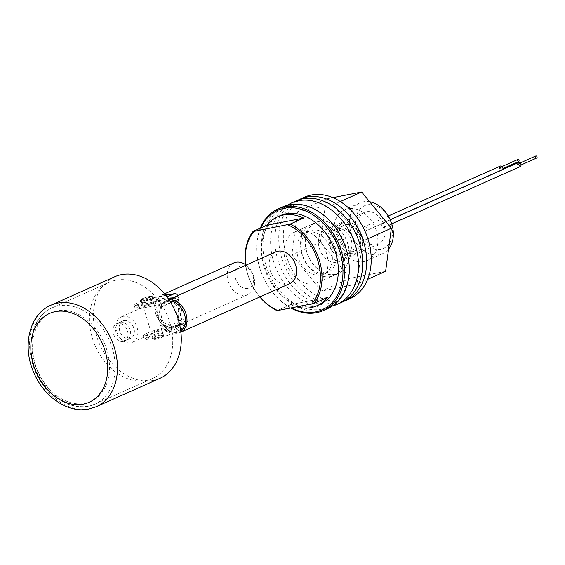 <?xml version="1.0" encoding="UTF-8"?>
<svg xmlns="http://www.w3.org/2000/svg" width="565" height="565" viewBox="0 0 565 565"><rect width="100%" height="100%" fill="white"/><g stroke="black" fill="none" stroke-linecap="round" stroke-linejoin="round"><path stroke-width="0.42" stroke-dasharray="2.83 2.12" d="M500.117 166.195A2.225 1.653 -114 0 0 499.757 168.758A2.225 1.653 -114 0 0 501.897 170.199A2.225 1.653 -114 0 0 502.165 170.114A2.225 1.653 -114 0 0 502.822 169.465M364.467 226.671A2.225 1.653 -114 0 0 364.199 226.756A2.225 1.653 -114 0 0 363.528 229.284A2.225 1.653 -114 0 0 365.746 230.901A2.225 1.653 -114 0 0 366.014 230.817A2.225 1.653 -114 0 0 366.685 228.288A2.225 1.653 -114 0 0 364.467 226.671M517.71 159.556A1.109 0.826 -114 0 0 518.599 161.555M500.943 167.028A1.109 0.826 -114 0 0 501.713 169.097A1.109 0.826 -114 0 0 500.943 167.028M344.954 255.027A13.899 10.311 -114 0 0 346.62 254.497A13.899 10.311 -114 0 0 350.823 238.698A13.899 10.311 -114 0 0 336.966 228.585A13.899 10.311 -114 0 0 335.299 229.115A13.899 10.311 -114 0 0 331.097 244.913A13.899 10.311 -114 0 0 344.954 255.027M353.803 251.079A13.899 10.311 -114 0 0 355.47 250.556A13.899 10.311 -114 0 0 359.672 234.75A13.899 10.311 -114 0 0 345.822 224.644A13.899 10.311 -114 0 0 344.149 225.167A13.899 10.311 -114 0 0 339.946 240.972A13.899 10.311 -114 0 0 353.803 251.079M336.804 234.411L340.215 245.726A16.456 12.211 -114 0 0 354.538 253.508A16.456 12.211 -114 0 0 356.508 252.887A16.456 12.211 -114 0 0 361.487 234.178A16.456 12.211 -114 0 0 345.088 222.207A16.456 12.211 -114 0 0 343.11 222.829A16.456 12.211 -114 0 0 336.804 234.411L327.954 238.359L331.365 249.666A16.456 12.211 -114 0 0 345.688 257.456A16.456 12.211 -114 0 0 347.659 256.835A16.456 12.211 -114 0 0 352.638 238.126A16.456 12.211 -114 0 0 336.231 226.155A16.456 12.211 -114 0 0 334.261 226.777A16.456 12.211 -114 0 0 327.954 238.359M340.215 245.726L331.365 249.666M151.9 303.313A5.502 0.622 163.2 0 1 153.793 303.228A5.502 0.622 163.2 0 1 150.848 304.712A5.502 0.622 163.2 0 1 145.156 306.322A5.502 0.622 163.2 0 1 143.263 306.407A5.502 0.622 163.2 0 1 146.208 304.923A5.502 0.622 163.2 0 1 151.9 303.313M144.026 302.565A5.502 0.622 -16.8 0 0 149.711 300.954A5.502 0.622 -16.8 0 0 152.663 299.471A5.502 0.622 -16.8 0 0 150.763 299.563A5.502 0.622 -16.8 0 0 145.078 301.173A5.502 0.622 -16.8 0 0 142.126 302.656A5.502 0.622 -16.8 0 0 144.026 302.565M161.074 333.717A5.502 0.622 163.2 0 1 162.974 333.632A5.502 0.622 163.2 0 1 160.029 335.116A5.502 0.622 163.2 0 1 154.337 336.726A5.502 0.622 163.2 0 1 152.437 336.811A5.502 0.622 163.2 0 1 155.389 335.328A5.502 0.622 163.2 0 1 161.074 333.717M159.944 329.967A5.502 0.622 163.2 0 1 161.844 329.875A5.502 0.622 163.2 0 1 158.892 331.358A5.502 0.622 163.2 0 1 153.207 332.969A5.502 0.622 163.2 0 1 151.307 333.06A5.502 0.622 163.2 0 1 154.252 331.577A5.502 0.622 163.2 0 1 159.944 329.967M146.25 333.562L146.935 333.258L148.065 337.015L147.387 337.319L146.25 333.562A13.341 1.504 -16.8 0 0 143.305 335.497A13.341 1.504 -16.8 0 0 147.91 335.285L149.047 339.042L167.883 335.363A3.333 2.472 -114 0 0 168.278 335.236A3.333 2.472 -114 0 0 169.38 331.704L168.589 329.084A0.558 0.41 -114 0 0 168.377 328.752L185.398 321.167A17.346 12.868 66 0 1 178.794 299.302L161.774 306.887A17.346 12.868 -114 0 0 168.377 328.752M169.38 331.704L186.401 324.119L185.61 321.492L168.589 329.084M161.774 306.887A0.558 0.41 -114 0 0 161.774 306.52L178.794 298.934L178.003 296.307L160.983 303.892A3.333 2.472 -114 0 0 157.564 301.202L138.729 304.881L139.866 308.638A13.341 1.504 163.2 0 1 135.261 308.85A13.341 1.504 163.2 0 1 138.206 306.915L138.891 306.611A13.341 1.504 163.2 0 1 156.886 301.046L174.832 297.543A0.558 0.41 66 0 1 175.411 298.334A21.293 15.799 -114 0 0 182.947 323.272A0.558 0.41 66 0 1 182.876 324.19L164.931 327.7A13.341 1.504 -16.8 0 0 146.935 333.258M161.774 306.52L160.983 303.892M148.065 337.015A13.341 1.504 163.2 0 1 166.061 331.45L184.896 327.771L167.883 335.363M149.047 339.042A13.341 1.504 163.2 0 1 144.442 339.254A13.341 1.504 163.2 0 1 147.387 337.319M165.764 295.34L155.749 297.296A13.341 1.504 -16.8 0 0 137.754 302.854L137.076 303.158A13.341 1.504 -16.8 0 0 134.131 305.093A13.341 1.504 -16.8 0 0 138.729 304.881M177.714 295.594A3.333 2.472 66 0 1 178.003 296.307M178.794 298.934A0.558 0.41 66 0 1 178.794 299.302M186.401 324.119A3.333 2.472 66 0 1 185.299 327.644A3.333 2.472 66 0 1 184.896 327.771M147.91 335.285L165.863 331.782A0.558 0.41 -114 0 0 165.926 330.864A21.293 15.799 66 0 1 158.398 305.919A0.558 0.41 -114 0 0 157.812 305.128L139.866 308.638M247.703 288.44A11.787 8.743 66 0 1 235.633 278.926A11.787 8.743 66 0 1 240.93 266.023A11.787 8.743 66 0 1 253 275.536A11.787 8.743 66 0 1 247.703 288.44M233.854 262.909A17.346 12.868 -114 0 0 228.606 282.634A17.346 12.868 -114 0 0 245.895 295.248A17.346 12.868 -114 0 0 247.979 294.591A17.346 12.868 -114 0 0 254.589 281.179A17.346 12.868 -114 0 0 246.128 265.091M163.066 295.933A16.23 12.042 -114 0 0 155.77 313.709A16.23 12.042 -114 0 0 172.389 326.817A16.23 12.042 -114 0 0 179.684 309.041A16.23 12.042 -114 0 0 163.066 295.933M168.469 294.81A17.346 12.868 66 0 1 181.633 310.291A17.346 12.868 66 0 1 175.475 326.916A17.346 12.868 66 0 1 173.391 327.573A17.346 12.868 66 0 1 156.102 314.952A17.346 12.868 66 0 1 161.35 295.234A17.346 12.868 66 0 1 163.433 294.577A17.346 12.868 66 0 1 165.008 294.393M120.409 322.212A9.506 7.055 -114 0 0 119.272 322.573A9.506 7.055 -114 0 0 116.39 333.385A9.506 7.055 -114 0 0 125.868 340.3A9.506 7.055 -114 0 0 127.012 339.939A9.506 7.055 -114 0 0 129.886 329.127A9.506 7.055 -114 0 0 120.409 322.212M124.152 320.546A9.506 7.055 -114 0 0 123.015 320.906A9.506 7.055 -114 0 0 120.14 331.712A9.506 7.055 -114 0 0 129.611 338.626A9.506 7.055 -114 0 0 130.755 338.266A9.506 7.055 -114 0 0 133.63 327.46A9.506 7.055 -114 0 0 124.152 320.546M122.895 316.365A13.899 10.311 -114 0 0 121.228 316.894A13.899 10.311 -114 0 0 117.019 332.7A13.899 10.311 -114 0 0 130.875 342.807A13.899 10.311 -114 0 0 132.542 342.277A13.899 10.311 -114 0 0 136.744 326.478A13.899 10.311 -114 0 0 122.895 316.365M163.737 298.158A13.899 10.311 -114 0 0 162.07 298.68A13.899 10.311 -114 0 0 157.868 314.486A13.899 10.311 -114 0 0 171.718 324.593A13.899 10.311 -114 0 0 173.391 324.07A13.899 10.311 -114 0 0 177.594 308.264A13.899 10.311 -114 0 0 163.737 298.158M155.883 339.275A4.393 0.494 163.2 0 1 154.407 339.396A4.393 0.494 163.2 0 1 156.505 338.237A4.393 0.494 163.2 0 1 161.258 336.881A4.393 0.494 163.2 0 1 162.762 336.867A4.393 0.494 163.2 0 1 160.206 338.068A4.393 0.494 163.2 0 1 155.883 339.275M161.618 335.518A5.502 0.622 -16.8 0 0 155.933 337.128A5.502 0.622 -16.8 0 0 152.981 338.612A5.502 0.622 -16.8 0 0 153.037 338.668A5.502 0.622 -16.8 0 0 154.881 338.52A5.502 0.622 -16.8 0 0 160.298 337.008A5.502 0.622 -16.8 0 0 163.504 335.504A5.502 0.622 -16.8 0 0 163.518 335.426A5.502 0.622 -16.8 0 0 161.618 335.518M143.065 299.394A5.502 0.622 163.2 0 1 141.165 299.485A5.502 0.622 163.2 0 1 144.117 298.002A5.502 0.622 163.2 0 1 149.81 296.392A5.502 0.622 163.2 0 1 151.703 296.3A5.502 0.622 163.2 0 1 148.757 297.783A5.502 0.622 163.2 0 1 143.065 299.394M149.838 296.371A5.558 0.629 -16.8 0 0 144.372 297.903A5.558 0.629 -16.8 0 0 141.13 299.422A5.558 0.629 -16.8 0 0 141.116 299.499A5.558 0.629 -16.8 0 0 143.03 299.408A5.558 0.629 -16.8 0 0 148.779 297.783A5.558 0.629 -16.8 0 0 151.759 296.286A5.558 0.629 -16.8 0 0 151.703 296.23A5.558 0.629 -16.8 0 0 149.838 296.371M142.67 300.771A6.674 0.756 163.2 0 1 140.367 300.877A6.674 0.756 163.2 0 1 140.388 300.785A6.674 0.756 163.2 0 1 144.273 298.963A6.674 0.756 163.2 0 1 150.841 297.126A6.674 0.756 163.2 0 1 153.073 296.95A6.674 0.756 163.2 0 1 153.143 297.021A6.674 0.756 163.2 0 1 149.57 298.821A6.674 0.756 163.2 0 1 142.67 300.771M151.477 299.245A6.674 0.756 -16.8 0 0 144.584 301.194A6.674 0.756 -16.8 0 0 141.01 302.995A6.674 0.756 -16.8 0 0 143.312 302.882A6.674 0.756 -16.8 0 0 150.205 300.933A6.674 0.756 -16.8 0 0 153.779 299.139A6.674 0.756 -16.8 0 0 151.477 299.245M143.99 302.579A5.558 0.629 -16.8 0 0 149.739 300.954A5.558 0.629 -16.8 0 0 152.72 299.457A5.558 0.629 -16.8 0 0 150.799 299.549A5.558 0.629 -16.8 0 0 145.05 301.173A5.558 0.629 -16.8 0 0 142.069 302.671A5.558 0.629 -16.8 0 0 143.99 302.579M114.716 276.772A55.589 41.245 -114 0 0 97.9 339.982A55.589 41.245 -114 0 0 153.32 380.415A55.589 41.245 -114 0 0 159.987 378.31M115.952 280.205A52.7 39.098 66 0 1 168.49 318.54A52.7 39.098 66 0 1 152.55 378.465A52.7 39.098 66 0 1 146.222 380.457A52.7 39.098 66 0 1 93.691 342.129A52.7 39.098 66 0 1 109.631 282.203A52.7 39.098 66 0 1 115.952 280.205M123.227 341.458A9.52 7.062 -114 0 0 124.371 341.098A9.52 7.062 -114 0 0 127.252 330.271A9.52 7.062 -114 0 0 117.76 323.349A9.52 7.062 -114 0 0 116.616 323.71A9.52 7.062 -114 0 0 113.734 334.537A9.52 7.062 -114 0 0 123.227 341.458M124.025 320.553A9.52 7.062 66 0 1 133.51 327.481A9.52 7.062 66 0 1 130.635 338.308A9.52 7.062 66 0 1 129.491 338.668A9.52 7.062 66 0 1 119.999 331.74A9.52 7.062 66 0 1 122.88 320.913A9.52 7.062 66 0 1 124.025 320.553M332.418 306.025A55.589 41.245 66 0 1 273.601 261.581A55.589 41.245 66 0 1 287.486 205.236M341.401 302.473A55.589 41.245 66 0 1 277.818 259.702A55.589 41.245 66 0 1 296.131 200.928M302.141 254.949A22.572 16.745 66 0 1 309.578 231.085A22.572 16.745 66 0 1 335.391 248.452A22.572 16.745 66 0 1 327.954 272.316A22.572 16.745 66 0 1 302.141 254.949M297.925 256.828A22.572 16.745 66 0 1 305.354 232.971A22.572 16.745 66 0 1 331.168 250.33A22.572 16.745 66 0 1 323.738 274.195A22.572 16.745 66 0 1 297.925 256.828M369.672 201.776A27.798 20.623 -114 0 0 363.408 201.804A27.798 20.623 -114 0 0 360.075 202.856A27.798 20.623 -114 0 0 351.663 234.461A27.798 20.623 -114 0 0 379.376 254.674A27.798 20.623 -114 0 0 382.71 253.629A27.798 20.623 -114 0 0 388.586 249.08M347.927 208.704A27.798 20.623 -114 0 0 344.594 209.756A27.798 20.623 -114 0 0 336.182 241.361A27.798 20.623 -114 0 0 363.895 261.581A27.798 20.623 -114 0 0 367.229 260.529A27.798 20.623 -114 0 0 375.633 228.917A27.798 20.623 -114 0 0 347.927 208.704M380.817 249.236A23.349 17.324 66 0 1 356.918 230.386A23.349 17.324 66 0 1 367.405 204.82A23.349 17.324 66 0 1 391.312 223.662A23.349 17.324 66 0 1 380.817 249.236M518.133 162.678A2.225 1.653 -114 0 0 517.773 165.234A2.225 1.653 -114 0 0 519.913 166.682M382.484 223.147A2.225 1.653 -114 0 0 382.215 223.232A2.225 1.653 -114 0 0 381.545 225.76A2.225 1.653 -114 0 0 383.762 227.377A2.225 1.653 -114 0 0 384.031 227.299A2.225 1.653 -114 0 0 384.701 224.764A2.225 1.653 -114 0 0 382.484 223.147M535.726 156.032A1.109 0.826 -114 0 0 536.616 158.038M518.96 163.504A1.109 0.826 -114 0 0 519.729 165.58A1.109 0.826 -114 0 0 518.96 163.504M306.682 251.934A27.96 20.75 66 0 1 315.892 222.37A27.96 20.75 66 0 1 347.871 243.882A27.96 20.75 66 0 1 338.661 273.446A27.96 20.75 66 0 1 306.682 251.934M302.084 253.982A27.96 20.75 66 0 1 311.294 224.418A27.96 20.75 66 0 1 343.28 245.93A27.96 20.75 66 0 1 334.063 275.494A27.96 20.75 66 0 1 302.084 253.982M343.329 301.533A55.589 41.245 66 0 1 281.737 257.958A55.589 41.245 66 0 1 298.122 200.123M349.912 298.68A55.589 41.245 66 0 1 286.328 255.91A55.589 41.245 66 0 1 304.641 197.136M275.826 251.856A17.346 12.868 -114 0 0 270.579 271.574A17.346 12.868 -114 0 0 287.868 284.195A17.346 12.868 -114 0 0 289.951 283.538M180.348 332.397L180.899 332.149A17.346 12.868 66 0 1 180.348 332.397A17.346 12.868 66 0 1 178.265 333.053A17.346 12.868 66 0 1 160.976 320.44A17.346 12.868 66 0 1 166.223 300.714A17.346 12.868 66 0 1 168.306 300.064A17.346 12.868 66 0 1 169.09 299.937M169.938 301.251A16.23 12.042 -114 0 0 167.939 301.42A16.23 12.042 -114 0 0 160.644 319.197A16.23 12.042 -114 0 0 177.262 332.305A16.23 12.042 -114 0 0 180.736 330.822M260.966 227.85A54.48 40.419 -114 0 0 291.512 308.01M290.94 308.116A55.589 41.245 66 0 1 260.317 228.14M321.683 309.196A54.48 40.419 66 0 1 265.91 265.218A54.48 40.419 66 0 1 290.389 205.554A54.48 40.419 66 0 1 346.161 249.532A54.48 40.419 66 0 1 321.683 309.196M282.719 206.91A55.589 41.245 -114 0 0 265.903 270.119A55.589 41.245 -114 0 0 321.323 310.552A55.589 41.245 -114 0 0 327.99 308.448M335.257 274.343A27.798 20.623 66 0 1 307.551 254.13A27.798 20.623 66 0 1 315.962 222.518A27.798 20.623 66 0 1 319.296 221.466A27.798 20.623 66 0 1 347.002 241.686A27.798 20.623 66 0 1 338.59 273.291A27.798 20.623 66 0 1 335.257 274.343M314.02 283.814A27.798 20.623 66 0 1 286.314 263.594A27.798 20.623 66 0 1 294.718 231.989A27.798 20.623 66 0 1 298.052 230.937A27.798 20.623 66 0 1 325.758 251.157A27.798 20.623 66 0 1 317.353 282.761A27.798 20.623 66 0 1 314.02 283.814M280.106 215.682A48.639 36.089 -114 0 0 265.388 270.995A48.639 36.089 -114 0 0 313.879 306.371A48.639 36.089 -114 0 0 319.712 304.535M327.615 297.374L290.707 304.584A48.639 36.089 -114 0 0 297.028 306.929M290.707 304.584L277.09 310.651M259.836 296.964A48.639 36.089 66 0 1 245.634 264.731M245.789 264.837A47.531 35.263 -114 0 0 259.964 296.908M321.52 291.024L291.815 254.836L297.571 211.713L333.032 204.784L362.737 240.98L356.981 284.096L321.52 291.024L350.152 278.263L320.447 242.067L326.21 198.951L332.856 197.651M385.613 271.334L350.152 278.263M367.638 279.35L356.981 284.096M367.85 238.698L362.737 240.98M340.285 201.55L333.032 204.784M326.21 198.951L297.571 211.713M320.447 242.067L291.815 254.836M327.128 229.256A17.346 12.868 66 0 1 344.417 241.869A17.346 12.868 66 0 1 339.17 261.595A17.346 12.868 66 0 1 337.093 262.252A17.346 12.868 66 0 1 319.804 249.631A17.346 12.868 66 0 1 325.045 229.913A17.346 12.868 66 0 1 327.128 229.256M376.375 244.737A17.346 12.868 -114 0 0 378.451 244.08A17.346 12.868 -114 0 0 383.699 224.354A17.346 12.868 -114 0 0 366.41 211.741A17.346 12.868 -114 0 0 364.326 212.398A17.346 12.868 -114 0 0 359.079 232.123A17.346 12.868 -114 0 0 376.375 244.737M138.206 306.915L137.076 303.158M137.754 302.854L138.891 306.611M157.564 301.202L167.021 296.985M166.061 331.45L164.931 327.7M156.886 301.046L155.749 297.296M165.863 331.782L182.876 324.19M165.926 330.864L182.947 323.272M158.398 305.919L175.411 298.334M157.812 305.128L174.832 297.543M50.892 305.22A55.589 41.245 -114 0 0 34.077 368.436A55.589 41.245 -114 0 0 89.496 408.869A55.589 41.245 -114 0 0 96.163 406.765M88.663 406.122A52.7 39.098 -114 0 0 94.991 404.123A52.7 39.098 -114 0 0 110.931 344.198A52.7 39.098 -114 0 0 58.393 305.87A52.7 39.098 -114 0 0 52.072 307.861A52.7 39.098 -114 0 0 36.132 367.787A52.7 39.098 -114 0 0 88.663 406.122M85.011 403.368A48.639 36.089 -114 0 0 106.87 350.102A48.639 36.089 -114 0 0 57.079 310.835A48.639 36.089 -114 0 0 35.214 364.1A48.639 36.089 -114 0 0 85.011 403.368M388.254 216.028L364.199 226.756M502.116 166.484L500.809 167.071M503.02 168.518L501.713 169.097M502.165 170.114L366.014 230.817M355.47 250.556L346.62 254.497M356.508 252.887L347.659 256.835M343.11 222.829L334.261 226.777M344.149 225.167L335.299 229.115M152.663 299.471L153.793 303.228M161.844 329.875L162.974 333.632M165.926 331.761L182.947 324.169M151.307 333.06L152.437 336.811M142.126 302.656L143.263 306.407M185.299 327.644L168.278 335.236M143.305 335.497L144.442 339.254M134.131 305.093L135.261 308.85M119.272 322.573L123.015 320.906M121.228 316.894L162.07 298.68M164.535 293.814L161.35 295.234M247.979 294.591L175.475 326.916M132.542 342.277L173.391 324.07M127.012 339.939L130.755 338.266M154.407 339.396L153.037 338.668M152.981 338.612L141.165 299.485M163.518 335.426L151.703 296.3M162.762 336.867L163.504 335.504M141.13 299.422L140.388 300.785M140.367 300.877L141.01 302.995M151.759 296.286L152.72 299.457M141.116 299.499L142.069 302.671M153.143 297.021L153.779 299.139M151.703 296.23L153.073 296.95M152.55 378.465L94.991 404.123L88.274 406.242C69.234 410.345 46.711 395.048 36.951 372.547C25.029 347.362 31.647 316.336 52.072 307.861L109.631 282.203M130.635 338.308L124.371 341.098M122.88 320.913L116.616 323.71M305.354 232.971L309.578 231.085M323.738 274.195L327.954 272.316M360.075 202.856L344.594 209.756M390.161 219.693L382.215 223.232M520.132 162.967L518.825 163.546M311.294 224.418L315.892 222.37M168.829 299.556L166.223 300.714M315.962 222.518L294.718 231.989M338.59 273.291L317.353 282.761M334.063 275.494L338.661 273.446M521.036 165.001L519.729 165.58M391.743 223.853L384.031 227.299M382.71 253.629L367.229 260.529M378.451 244.08L339.17 261.595M364.326 212.398L325.045 229.913"/><path stroke-width="0.85" d="M502.822 169.465A2.225 1.653 -114 0 0 502.568 167.042A2.225 1.653 -114 0 0 500.625 165.969A2.225 1.653 -114 0 0 500.357 166.054A2.225 1.653 -114 0 0 500.117 166.195M518.599 161.555A1.109 0.826 -114 0 0 517.83 159.478A1.109 0.826 -114 0 0 517.71 159.556M167.021 296.985L174.585 293.616L165.764 295.34M174.585 293.616A3.333 2.472 66 0 1 177.714 295.594M246.128 265.091A17.346 12.868 -114 0 0 235.93 262.252A17.346 12.868 -114 0 0 233.854 262.909L164.535 293.814M165.008 294.393A17.346 12.868 66 0 1 168.469 294.81M96.163 406.765L159.987 378.31A55.589 41.245 -114 0 0 176.803 315.101A55.589 41.245 -114 0 0 121.39 274.668A55.589 41.245 -114 0 0 114.716 276.772L50.892 305.22C28.723 314.536 21.837 347.39 34.317 373.733C44.529 397.266 68.196 413.453 88.832 409.081L96.163 406.765A55.589 41.245 -114 0 0 112.979 343.555A55.589 41.245 -114 0 0 57.566 303.115A55.589 41.245 -114 0 0 50.892 305.22M287.486 205.236A55.589 41.245 66 0 1 291.907 202.807A55.589 41.245 66 0 1 355.491 245.584A55.589 41.245 66 0 1 337.178 304.351A55.589 41.245 66 0 1 332.418 306.025M291.907 202.807L296.131 200.928A55.589 41.245 66 0 1 359.714 243.699A55.589 41.245 66 0 1 341.401 302.473L337.178 304.351M519.913 166.682A2.225 1.653 -114 0 0 520.181 166.597A2.225 1.653 -114 0 0 520.859 164.069A2.225 1.653 -114 0 0 518.642 162.452A2.225 1.653 -114 0 0 518.373 162.536A2.225 1.653 -114 0 0 518.133 162.678M536.616 158.038A1.109 0.826 -114 0 0 535.846 155.961A1.109 0.826 -114 0 0 535.726 156.032M298.122 200.123A55.589 41.245 66 0 1 300.043 199.184A55.589 41.245 66 0 1 363.627 241.954A55.589 41.245 66 0 1 345.314 300.728A55.589 41.245 66 0 1 343.329 301.533M300.043 199.184L304.641 197.136A55.589 41.245 66 0 1 368.225 239.906A55.589 41.245 66 0 1 349.912 298.68L345.314 300.728M169.09 299.937A17.346 12.868 66 0 1 185.631 312.784A17.346 12.868 66 0 1 180.899 332.135L289.951 283.538A17.346 12.868 -114 0 0 295.198 263.813A17.346 12.868 -114 0 0 277.909 251.199A17.346 12.868 -114 0 0 275.826 251.856L168.829 299.556M291.512 308.01A54.48 40.419 -114 0 0 315.553 311.922A54.48 40.419 -114 0 0 340.038 252.265A54.48 40.419 -114 0 0 284.266 208.287A54.48 40.419 -114 0 0 260.966 227.85M260.317 228.14A55.589 41.245 66 0 1 277.952 209.029A55.589 41.245 66 0 1 284.626 206.924A55.589 41.245 66 0 1 340.038 247.364A55.589 41.245 66 0 1 323.222 310.573A55.589 41.245 66 0 1 316.555 312.678A55.589 41.245 66 0 1 290.94 308.116M323.222 310.573L327.99 308.448A55.589 41.245 -114 0 0 344.805 245.238A55.589 41.245 -114 0 0 289.393 204.805A55.589 41.245 -114 0 0 282.719 206.91L277.952 209.029M266.758 225.273L303.666 218.062A48.639 36.089 -114 0 0 283.22 215.053A48.639 36.089 -114 0 0 277.38 216.896A48.639 36.089 -114 0 0 266.758 225.273L253.141 231.339L254.109 231.325L290.05 224.128A48.639 36.089 66 0 1 313.999 303.44L277.09 310.651A48.639 36.089 66 0 1 259.836 296.964M297.028 306.929A48.639 36.089 -114 0 0 311.153 307.586A48.639 36.089 -114 0 0 316.993 305.75L319.712 304.535A48.639 36.089 -114 0 0 334.431 249.222A48.639 36.089 -114 0 0 285.939 213.838A48.639 36.089 -114 0 0 280.106 215.682L277.38 216.896M245.634 264.731A48.639 36.089 66 0 1 253.141 231.339M303.666 218.062L290.05 224.128M316.993 305.75A48.639 36.089 -114 0 0 327.615 297.374L313.999 303.44M254.109 231.325A47.531 35.263 -114 0 0 245.789 264.837M259.964 296.908A47.531 35.263 -114 0 0 278.051 310.637M311.675 304.069A47.531 35.263 -114 0 0 317.897 260.853A47.531 35.263 -114 0 0 287.726 224.757M180.736 330.822A16.23 12.042 -114 0 0 184.169 313.356A16.23 12.042 -114 0 0 169.938 301.251M388.586 249.08A27.798 20.623 -114 0 0 390.796 221.19A27.798 20.623 -114 0 0 369.672 201.776M332.856 197.651L361.671 192.022L391.368 228.211L385.613 271.334L367.638 279.35M391.368 228.211L367.85 238.698M361.671 192.022L340.285 201.55M55.306 311.626A48.639 36.089 -114 0 0 33.448 364.891A48.639 36.089 -114 0 0 83.246 404.159A48.639 36.089 -114 0 0 105.104 350.893A48.639 36.089 -114 0 0 55.306 311.626M500.357 166.054L388.254 216.028M517.83 159.478L502.116 166.484M518.734 161.512L503.02 168.518M518.373 162.536L390.161 219.693M535.846 155.961L520.132 162.967M536.75 157.995L521.036 165.001M520.181 166.597L391.743 223.853"/></g></svg>
